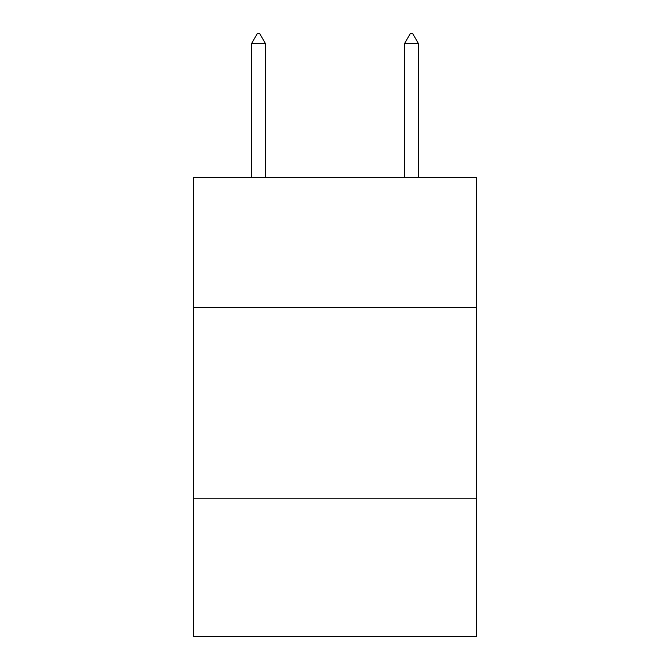 <?xml version="1.0" encoding="UTF-8"?>
<svg xmlns="http://www.w3.org/2000/svg" width="670" height="670" viewBox="0 0 670 670"><rect width="100%" height="100%" fill="white"/><g stroke="black" fill="none" stroke-linecap="round" stroke-linejoin="round"><path stroke-width="1" d="M476.529 307.538L476.529 177.483L193.471 177.483L193.471 307.538L476.529 307.538L476.529 636.5L193.471 636.5L193.471 307.538M476.529 498.79L193.471 498.79M265.379 43.45L259.642 33.5L257.347 33.5L251.61 43.45L265.379 43.45L265.379 177.483M251.61 43.45L251.61 177.483M410.358 33.5L412.653 33.5L418.39 43.45L404.621 43.45L410.358 33.5M418.39 177.483L418.39 43.45M404.621 177.483L404.621 43.45"/></g></svg>
